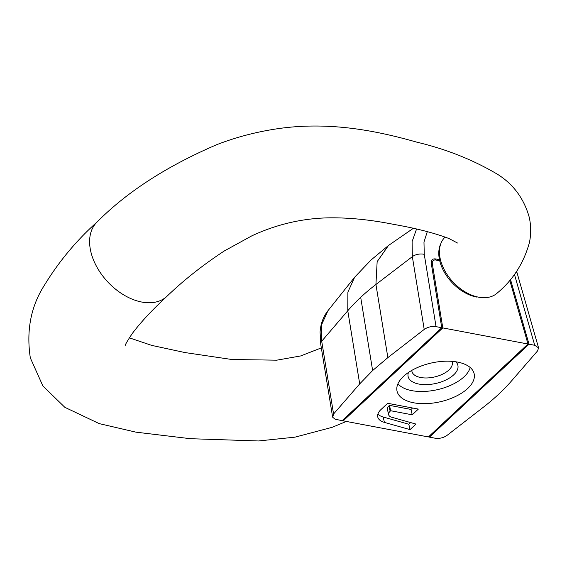 <?xml version="1.0" encoding="UTF-8"?>
<svg xmlns="http://www.w3.org/2000/svg" width="567" height="567" viewBox="0 0 567 567"><rect width="100%" height="100%" fill="white"/><g stroke="black" fill="none" stroke-linecap="round" stroke-linejoin="round"><path stroke-width="0.85" d="M410.033 429.623L384.391 422.38A19.824 9.972 -12.7 0 1 377.742 416.929A19.824 9.972 -12.7 0 1 380.996 409.53L387.672 403.293L418.354 409.091L412.23 414.81L390.684 410.735L390.146 411.238A9.249 4.656 167.3 0 0 388.629 414.69A9.249 4.656 167.3 0 0 391.733 417.234L415.965 424.081L410.033 429.623L408.821 424.251L383.186 417A19.824 9.972 -12.7 0 1 377.891 414.066M410.614 422.571L408.821 424.251M390.684 410.735L389.472 405.362L388.934 405.866A9.249 4.656 167.3 0 0 387.417 409.317L388.629 414.69M412.23 414.81L411.018 409.431L389.472 405.362M412.556 407.992L411.018 409.431M476.549 296.725L476.62 297.058A36.975 24.225 47 0 1 439.708 260.756L435.945 260.04A5.734 3.756 47 0 0 433.117 260.685A5.734 3.756 47 0 0 432.316 263.683L442.792 327.917L527.983 344.013L428.397 436.944L343.205 420.849L343.042 419.842M413.768 402.804A39.527 19.88 167.3 0 0 455.648 396.432A39.527 19.88 167.3 0 0 474.154 373.738A39.527 19.88 167.3 0 0 431.225 363.036A39.527 19.88 167.3 0 0 397.035 391.117A39.527 19.88 167.3 0 0 413.768 402.804M442.792 327.917L343.205 420.849M527.983 344.013L509.719 280.155M125.201 345.742C124.974 344.998 127.348 340.909 132.317 333.474C140.623 322.368 152.154 309.993 166.911 296.343L166.911 296.343A51.002 33.418 -133 0 1 166.911 296.343A51.002 33.418 -133 0 1 124.081 295.123A51.002 33.418 -133 0 1 90.741 251.316A51.002 33.418 -133 0 1 97.326 221.775C127.058 191.837 166.804 166.166 216.551 144.755C235.248 137.476 254.916 132.231 275.569 129.028C328.654 120.778 377.395 130.956 416.617 142.104C446.286 149.135 473.317 159.901 497.706 174.402C513.44 184.332 523.936 198.578 529.202 217.133C531.066 225.432 531.159 233.852 529.472 242.392C523.809 262.96 513.121 279.793 497.415 292.891A38.251 25.061 -133 0 1 465.294 291.977A38.251 25.061 -133 0 1 440.29 259.119A38.251 25.061 -133 0 1 445.145 237.041M411.798 370.393A20.667 10.397 167.3 0 0 411.925 371.406A20.667 10.397 167.3 0 0 420.671 377.516A20.667 10.397 167.3 0 0 442.572 374.185A20.667 10.397 167.3 0 0 452.246 362.32A20.667 10.397 167.3 0 0 451.927 361.349M455.847 361.789A25.501 12.828 -12.7 0 1 449.085 378.274A25.501 12.828 -12.7 0 1 418.921 384.079A25.501 12.828 -12.7 0 1 408.446 372.469M429.432 437.136L529.018 344.204L534.724 345.282L538.558 347.855L537.615 350.853L511.491 380.967A230.4 115.895 167.3 0 1 498.556 394.32A230.4 115.895 -12.7 0 1 483.325 407.248L446.973 435.435C443.429 437.852 439.482 438.78 435.137 438.213L429.432 437.136L429.169 436.221M413.336 228.31L388.459 245.504L370.995 260.04L354.637 277.242L347.897 292.09L347.769 310.766L359.698 383.894L333.573 414.009L332.737 417.305L335.147 419.226L342.17 420.657L441.757 327.726L431.267 263.414A7.01 4.593 47 0 1 432.245 259.757A7.01 4.593 47 0 1 435.697 258.97L434.591 260.005M359.698 383.894L372.632 370.542L387.863 357.614L424.215 329.427C427.759 327.01 431.707 326.082 436.051 326.649L441.757 327.726M435.697 258.97L439.468 259.679L438.553 260.536M470.185 367.508A38.251 19.243 -12.7 0 1 437.235 389.706A38.251 19.243 -12.7 0 1 397.942 383.788M529.018 344.204L510.449 279.297M439.468 259.679A36.975 24.225 -133 0 1 440.793 243.746M388.459 245.504L377.147 261.649L375.935 284.478L387.863 357.614M384.391 422.38L383.186 417M390.146 411.238L388.934 405.866M432.316 263.683L431.437 264.491M97.326 221.775A51.002 33.418 -133 0 1 97.326 221.768C76.453 240.436 58.791 261.628 44.339 285.35C30.859 306.435 26.188 330.618 30.334 357.912L42.872 385.943L64.836 407.319L99.232 423.62L135.945 432.16L190.448 438.702L258.474 440.963L295.024 437.15L332.127 427.327L346.338 421.444M327.96 310.695L321.815 324.218L321.702 341.228A9.107 4.912 170.7 0 0 320.709 344.07L320.086 332.106C320.617 323.885 323.24 316.747 327.96 310.695L354.637 277.242M333.573 414.009L321.702 341.228L347.769 310.766A230.904 124.549 -9.3 0 1 360.69 297.328L372.632 370.542M534.724 345.282L514.425 274.315M427.312 231.62L423.974 242.038L424.258 254.363L436.051 326.649M416.561 229.025L412.11 241.577L412.337 256.645A9.107 4.912 -9.3 0 1 424.258 254.363M516.105 272.018A9.107 4.231 -16 0 1 517.26 273.393M424.215 329.427L412.337 256.645L375.935 284.478A230.904 124.549 170.7 0 0 360.69 297.328M431.189 262.486L433.117 260.685M129.319 337.833L151.715 345.395L184.934 352.554L231.889 359.506L276.731 360.18L300.701 355.941L321.333 347.89M166.911 296.343C183.602 280.268 202.702 265.165 224.199 251.025L251.826 235.844C276.079 224.567 301.24 218.578 327.308 217.87C347.727 217.445 369.868 219.613 393.739 224.383C416.029 228.288 434.457 233.009 449 238.551L457.477 243.016M332.553 416.66L320.709 344.07M516.622 271.288L538.537 347.762"/></g></svg>
